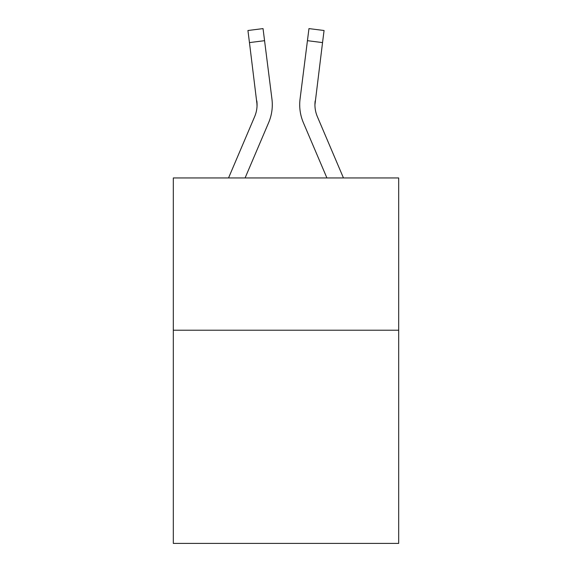<?xml version="1.0" encoding="UTF-8"?>
<svg xmlns="http://www.w3.org/2000/svg" width="572" height="572" viewBox="0 0 572 572"><rect width="100%" height="100%" fill="white"/><g stroke="black" fill="none" stroke-linecap="round" stroke-linejoin="round"><path stroke-width="0.86" d="M398.684 330.223L398.684 543.4L173.316 543.4L173.316 177.949L398.684 177.949L398.684 330.223L173.316 330.223M268.647 122.63L245.088 177.949L268.647 122.63A45.681 45.681 0 0 0 271.936 99.006L264.564 40.683L249.456 42.593L247.933 30.509L263.041 28.6L264.564 40.683M272.243 106.964L272.293 104.712M271.707 97.183L271.936 99.006L271.707 97.183M343.457 177.949L317.367 116.667A30.452 30.452 0 0 1 314.929 104.79L322.544 42.593L307.436 40.683L308.959 28.6L324.067 30.509L322.544 42.593M303.353 122.63L326.912 177.949L303.353 122.63A45.681 45.681 0 0 1 300.064 99.006L307.436 40.683M317.367 116.667A30.452 30.452 0 0 1 314.929 104.79A30.452 30.452 0 0 0 317.367 116.667A30.452 30.452 0 0 1 314.929 104.79A30.452 30.452 0 0 0 317.367 116.667A30.452 30.452 0 0 1 314.929 104.79A30.452 30.452 0 0 0 317.367 116.667A30.452 30.452 0 0 1 314.929 104.79A30.452 30.452 0 0 0 317.367 116.667A30.452 30.452 0 0 1 314.929 104.79A30.452 30.452 0 0 0 317.367 116.667A30.452 30.452 0 0 1 314.929 104.79A30.452 30.452 0 0 0 317.367 116.667A30.452 30.452 0 0 1 314.929 104.79A30.452 30.452 0 0 0 317.367 116.667A30.452 30.452 0 0 1 314.929 104.79A30.452 30.452 0 0 0 317.367 116.667A30.452 30.452 0 0 1 314.929 104.79A30.452 30.452 0 0 0 317.367 116.667A30.452 30.452 0 0 1 314.929 104.79A30.452 30.452 0 0 0 317.367 116.667A30.452 30.452 0 0 1 314.929 104.79A30.452 30.452 0 0 0 317.367 116.667A30.452 30.452 0 0 1 314.929 104.79A30.452 30.452 0 0 0 317.367 116.667A30.452 30.452 0 0 1 314.929 104.79A30.452 30.452 0 0 0 317.367 116.667A30.452 30.452 0 0 1 314.929 104.79L315.172 100.915A30.452 30.452 0 0 0 317.367 116.667A30.452 30.452 0 0 1 314.929 104.79L315.172 100.915M228.543 177.949L254.633 116.667A30.452 30.452 0 0 0 257.071 104.798L249.456 42.593M254.633 116.667A30.452 30.452 0 0 0 257.071 104.798A30.452 30.452 0 0 1 254.633 116.667A30.452 30.452 0 0 0 257.071 104.798A30.452 30.452 0 0 1 254.633 116.667A30.452 30.452 0 0 0 256.828 100.915L257.035 106.22M299.757 106.964L299.707 104.712M247.933 30.509L263.041 28.6"/></g></svg>
